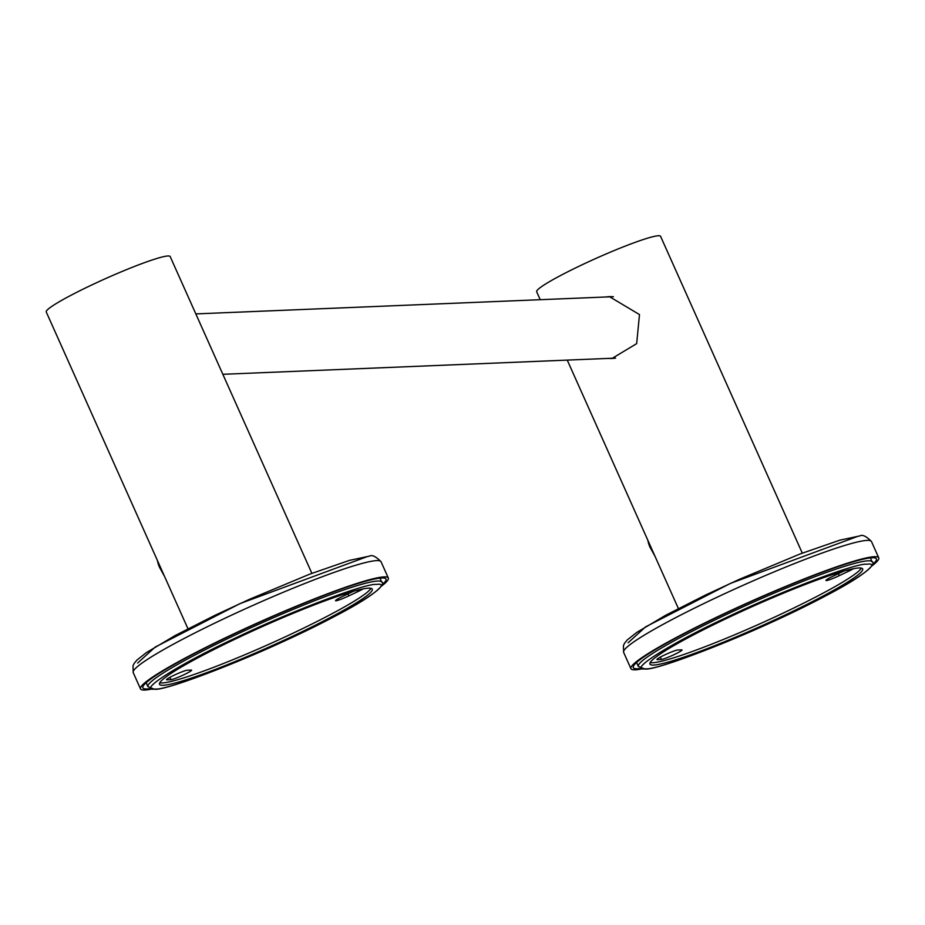 <?xml version="1.0" encoding="UTF-8"?>
<svg xmlns="http://www.w3.org/2000/svg" width="925" height="925" viewBox="0 0 925 925"><rect width="100%" height="100%" fill="white"/><g stroke="black" fill="none" stroke-linecap="round" stroke-linejoin="round"><path stroke-width="1.39" d="M605.378 297.017L609.344 296.59L639.487 314.581L636.666 343.637L611.899 358.518L608.211 358.414M802.299 553.127L660.577 236.326A67.872 6.221 155.9 0 0 658.438 235.748A67.872 6.221 155.9 0 0 589.109 261.521A67.872 6.221 155.9 0 0 536.673 291.745L540.223 299.7M609.98 296.578L606.615 296.96M609.482 358.368L612.431 358.495M311.875 573.338L170.165 256.537A67.872 6.221 155.9 0 0 168.015 255.971A67.872 6.221 155.9 0 0 98.686 281.732A67.872 6.221 155.9 0 0 46.25 311.968L187.96 628.769M610.049 296.821A30.988 30.074 87.6 0 1 611.679 296.578M614.119 358.345A30.988 30.074 87.6 0 1 612.581 358.241M613.946 358.183A30.988 30.074 -92.4 0 0 614.79 358.252M866.748 564.215C856.192 562.724 779.232 592.023 725.778 617.877C669.619 643.893 625.947 671.677 645.708 668.81L645.847 668.798C656.403 670.301 733.352 641.002 786.817 615.148C842.976 589.132 886.647 561.348 866.887 564.215L866.748 564.215M853.567 568.678A11.528 1.052 -24.1 0 1 848.306 571.373L839.287 575.651A11.528 1.052 -24.1 0 1 825.979 580.472A11.528 1.052 -24.1 0 1 833.726 575.87L842.756 571.604A11.528 1.052 -24.1 0 1 843.912 571.072M653.605 665.075A116.538 10.695 -24.1 0 1 649.917 664.092A116.538 10.695 -24.1 0 1 739.954 612.188A116.538 10.695 -24.1 0 1 858.99 567.95A116.538 10.695 -24.1 0 1 862.678 568.921A116.538 10.695 -24.1 0 1 772.629 620.837A116.538 10.695 -24.1 0 1 653.605 665.075M650.159 662.589A116.538 10.695 155.9 0 0 652.564 662.751A116.538 10.695 155.9 0 0 765.276 621.392A116.538 10.695 155.9 0 0 861.395 568.1M677.609 650.021L681.69 649.859A11.528 1.052 -24.1 0 1 682.049 649.951A11.528 1.052 -24.1 0 1 673.146 655.085A11.528 1.052 -24.1 0 1 661.375 659.456L657.293 659.629A11.528 1.052 -24.1 0 1 656.935 659.525A11.528 1.052 -24.1 0 1 665.838 654.391A11.528 1.052 -24.1 0 1 677.609 650.021M641.892 668.891A135.744 12.453 -24.1 0 1 630.931 668.683A135.744 12.453 -24.1 0 1 722.101 614.605A135.744 12.453 -24.1 0 1 878.75 557.821A135.744 12.453 -24.1 0 1 871.593 566.146M640.435 668.463A133.188 12.222 -24.1 0 1 633.267 667.63A133.188 12.222 -24.1 0 1 722.714 614.582A133.188 12.222 -24.1 0 1 876.414 558.873A133.188 12.222 -24.1 0 1 872.252 564.77M654.484 555.127L648.575 543.426A12.811 2.856 64.7 0 0 649.87 546.941L654.692 555.601M648.575 543.426L647.778 540.142M649.87 546.941L655.027 556.33M376.325 584.438C365.768 582.935 288.82 612.234 235.355 638.088C179.207 664.104 135.524 691.888 155.284 689.021L155.423 689.021C165.98 690.513 242.94 661.213 296.393 635.359C352.552 609.344 396.224 581.559 376.463 584.427L376.325 584.438M363.143 588.901A11.528 1.052 -24.1 0 1 357.894 591.595L348.864 595.862A11.528 1.052 -24.1 0 1 335.567 600.683A11.528 1.052 -24.1 0 1 343.302 596.093L352.333 591.827A11.528 1.052 -24.1 0 1 353.489 591.283M163.182 685.286A116.538 10.695 -24.1 0 1 159.493 684.315A116.538 10.695 -24.1 0 1 249.542 632.399A116.538 10.695 -24.1 0 1 368.566 588.161A116.538 10.695 -24.1 0 1 372.255 589.144A116.538 10.695 -24.1 0 1 282.218 641.06A116.538 10.695 -24.1 0 1 163.182 685.286M159.736 682.812A116.538 10.695 155.9 0 0 162.141 682.962A116.538 10.695 155.9 0 0 274.864 641.615A116.538 10.695 155.9 0 0 370.971 588.312M187.185 670.232L191.267 670.07A11.528 1.052 -24.1 0 1 191.625 670.163A11.528 1.052 -24.1 0 1 182.722 675.296A11.528 1.052 -24.1 0 1 170.952 679.678L166.882 679.84A11.528 1.052 -24.1 0 1 166.512 679.748A11.528 1.052 -24.1 0 1 175.415 674.614A11.528 1.052 -24.1 0 1 187.185 670.232M151.48 689.113A135.744 12.453 -24.1 0 1 140.507 688.894A135.744 12.453 -24.1 0 1 231.678 634.816A135.744 12.453 -24.1 0 1 388.327 578.044A135.744 12.453 -24.1 0 1 381.181 586.357M150.023 688.674A133.188 12.222 -24.1 0 1 142.843 687.853A133.188 12.222 -24.1 0 1 232.302 634.793A133.188 12.222 -24.1 0 1 385.991 579.085A133.188 12.222 -24.1 0 1 381.828 584.993M164.06 575.338L158.152 563.649A12.811 2.856 64.7 0 0 159.447 567.152L164.28 575.824M158.152 563.649L157.366 560.365M159.447 567.152L164.604 576.553M867.962 560.827A128.066 11.748 155.9 0 0 737.04 609.552A128.066 11.748 155.9 0 0 638.354 666.474L644.922 669.029C657.421 671.064 760.859 630.341 822.903 597.284C879.189 568.413 873.813 561.348 872.148 561.891A128.066 11.748 155.9 0 0 868.101 560.816A128.066 11.748 155.9 0 0 867.962 560.827M848.306 571.373L847.705 570.031M661.375 659.456L660.334 657.132M838.397 573.662L839.287 575.651M871.466 541.53C866.32 536.234 862.435 534.373 859.811 535.922L839.819 540.177L800.298 553.89L739.688 579.189L705.278 595.157L665.746 615.229L636.77 632.411L627.3 639.892L624.572 643.21L623.415 645.592L623.635 652.379A135.744 12.453 -24.1 0 1 714.817 598.302A135.744 12.453 -24.1 0 1 866.956 540.397A135.744 12.453 -24.1 0 1 871.466 541.53L878.75 557.821M857.082 536.616L730.461 583.386L645.615 626.838L628.052 642.829M377.539 581.039A128.066 11.748 155.9 0 0 246.617 629.763A128.066 11.748 155.9 0 0 147.942 686.685L154.51 689.252C166.997 691.287 270.435 650.553 332.491 617.507C388.766 588.624 383.401 581.571 381.736 582.102A128.066 11.748 155.9 0 0 377.678 581.039A128.066 11.748 155.9 0 0 377.539 581.039M357.894 591.595L357.293 590.254M170.952 679.678L169.911 677.343M347.973 593.885L348.864 595.862M381.042 561.741C375.897 556.457 372.012 554.584 369.387 556.145L349.407 560.388L309.875 574.101L249.264 599.4L214.854 615.368L175.322 635.452L146.358 652.622L136.877 660.115L134.16 663.433L132.992 665.815L133.212 672.602A135.744 12.453 -24.1 0 1 224.393 618.524A135.744 12.453 -24.1 0 1 376.544 560.619A135.744 12.453 -24.1 0 1 381.042 561.741L388.327 578.044M366.658 556.827L240.037 603.597L155.192 647.061L137.64 663.052M613.391 296.682L195.823 313.899M615.611 358.114L222.844 374.301M567.245 360.103L678.383 608.546M870.367 557.902L872.148 561.891M636.573 662.485L638.354 666.474M623.635 652.379L630.931 668.683M379.944 578.113L381.736 582.102M146.15 682.696L147.942 686.685M133.212 672.602L140.507 688.894"/></g></svg>
